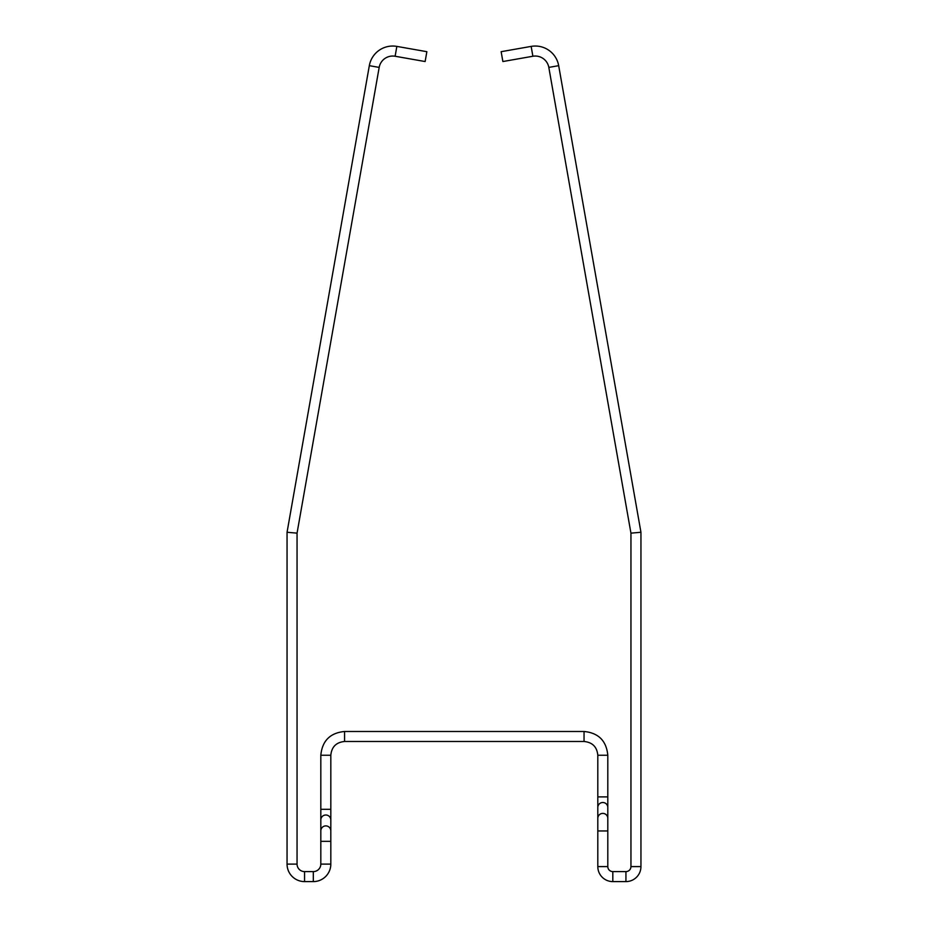 <?xml version="1.0" encoding="UTF-8"?>
<svg xmlns="http://www.w3.org/2000/svg" width="928" height="928" viewBox="0 0 928 928"><rect width="100%" height="100%" fill="white"/><g stroke="black" fill="none" stroke-linecap="round" stroke-linejoin="round"><path stroke-width="1.39" d="M330.82 864.096A17.504 17.504 0 0 1 313.316 881.6L304.558 881.6A17.504 17.504 0 0 1 287.054 864.096L287.054 532.266L292.053 532.707L287.054 532.266L369.321 65.668A23.757 23.757 0 0 1 396.848 46.4L426.857 51.69L425.128 61.538L395.119 56.248A13.758 13.758 0 0 0 379.181 67.408L297.053 533.148L297.053 864.096A7.505 7.505 0 0 0 304.558 871.601L313.316 871.601A7.505 7.505 0 0 0 320.821 864.096L320.821 841.336L330.82 841.336L330.82 864.096L320.821 864.096M292.053 532.707L297.053 533.148M320.821 830.885A5 4.988 0 0 1 325.821 825.897A5 4.988 0 0 1 330.82 830.885M320.821 820.155L320.821 809.32L330.82 809.32L330.82 820.155M634.613 532.823L640.946 532.266L640.946 866.59A15.01 15.01 0 0 1 625.936 881.6L612.816 881.6A15.01 15.01 0 0 1 597.806 866.59L607.805 866.59A5 5 0 0 0 612.816 871.601L625.936 871.601A5 5 0 0 0 630.947 866.59L630.947 533.148L548.819 67.408A13.758 13.758 0 0 0 532.881 56.248L502.872 61.538L501.143 51.69L531.152 46.4A23.757 23.757 0 0 1 558.679 65.668L548.819 67.408M630.947 533.148L640.946 532.266L558.679 65.668M597.806 866.59L597.806 830.954L607.805 830.954L607.805 866.59M396.848 46.4L395.119 56.248M369.321 65.668L379.181 67.408M287.054 864.096L297.053 864.096M304.558 881.6L304.558 871.601M313.316 881.6L313.316 871.601M320.821 830.804L320.821 819.981A5 4.988 0 0 1 325.821 815.004A5 4.988 0 0 1 330.82 819.981L330.82 830.804M320.821 809.32L320.821 755.241L330.82 755.241L330.82 809.32M320.821 755.241C322.225 740.811 330.148 732.888 344.578 731.484L344.578 741.484C336.226 742.296 331.632 746.889 330.82 755.241M344.578 731.484L584.048 731.484L584.048 741.484L344.578 741.484M531.152 46.4L532.881 56.248M640.946 866.59L630.947 866.59M625.936 881.6L625.936 871.601M612.816 881.6L612.816 871.601M607.805 818.229A5 4.988 180 0 0 602.806 813.392A5 4.988 180 0 0 597.806 818.229M607.805 818.345L607.805 807.476A5 4.988 180 0 0 602.806 802.5A5 4.988 180 0 0 597.806 807.453L597.806 818.345M607.805 807.464L607.805 796.885L597.806 796.885L597.806 807.464M607.805 796.885L607.805 755.241L597.806 755.241L597.806 796.885M330.809 830.572L330.82 841.336M320.821 830.572L320.821 841.336M607.805 830.954L607.805 818.252M597.806 830.954L597.806 818.252M607.805 755.241C606.402 740.811 598.479 732.888 584.048 731.484M597.806 755.241C596.994 746.889 592.4 742.307 584.048 741.484"/></g></svg>
